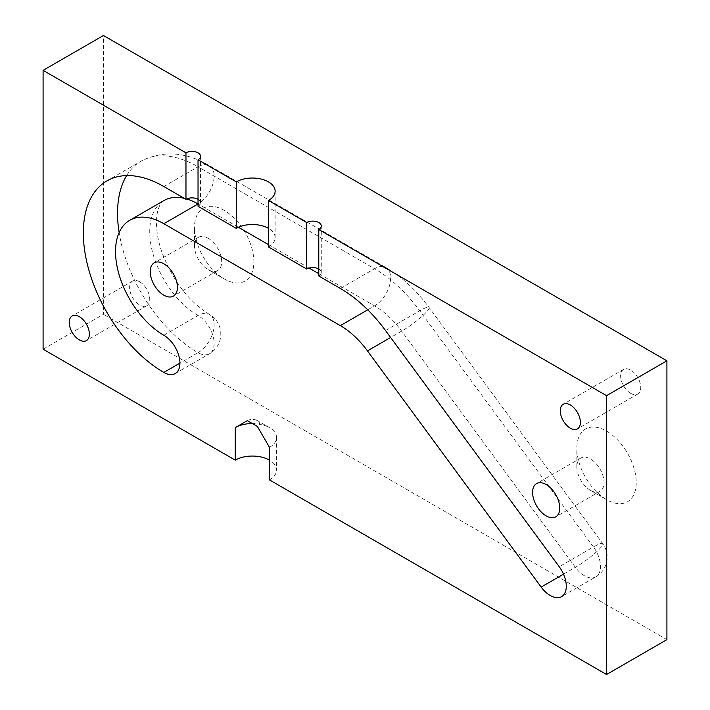 <?xml version="1.0" encoding="UTF-8"?>
<svg xmlns="http://www.w3.org/2000/svg" width="710" height="710" viewBox="0 0 710 710"><rect width="100%" height="100%" fill="white"/><g stroke="black" fill="none" stroke-linecap="round" stroke-linejoin="round"><path stroke-width="0.53" stroke-dasharray="3.55 2.66" d="M268.469 246.947A22.764 13.144 0 0 0 275.134 237.655A22.764 13.144 0 0 0 268.469 228.363M198.037 206.29A8.538 4.926 0 0 0 200.54 202.803A8.538 4.926 0 0 0 198.037 199.315M318.781 275.995A8.538 4.926 0 0 0 321.275 272.507A8.538 4.926 0 0 0 318.781 269.028M269.472 479.898A24.193 13.969 0 0 0 276.563 470.02A24.193 13.969 0 0 0 269.472 460.142M43.088 349.196L103.456 314.335L103.456 35.5M666.912 639.648L103.456 314.335M247.337 420.639A7.118 4.109 180 0 1 257.402 420.639L257.402 420.639A7.118 4.109 180 0 1 257.402 426.453M139.684 281.808A14.227 8.218 -120 0 0 132.566 281.107A14.227 8.218 -120 0 0 130.383 292.502A14.227 8.218 -120 0 0 139.684 305.043A14.227 8.218 -120 0 0 146.792 305.753A14.227 8.218 -120 0 0 148.976 294.348A14.227 8.218 -120 0 0 139.684 281.808M269.472 447.362A24.193 13.969 0 0 0 276.563 437.493A24.193 13.969 0 0 0 269.472 427.615L257.402 420.639L269.472 427.615A24.193 13.969 0 0 0 252.325 423.524M208.101 238.24A19.206 11.094 60 0 1 220.65 255.165A19.206 11.094 60 0 1 217.704 270.554A19.206 11.094 60 0 1 208.101 269.605L208.101 269.605A19.206 11.094 60 0 1 194.513 246.077A19.206 11.094 60 0 1 198.498 237.282A19.206 11.094 60 0 1 208.101 238.24M630.693 393.34A14.227 8.218 -120 0 0 637.802 394.041A14.227 8.218 -120 0 0 639.985 382.637A14.227 8.218 -120 0 0 630.693 370.105A14.227 8.218 -120 0 0 623.575 369.395A14.227 8.218 -120 0 0 621.392 380.8A14.227 8.218 -120 0 0 630.693 393.34M590.445 490.353L590.445 490.353A19.206 11.094 60 0 1 576.857 466.825A19.206 11.094 60 0 1 580.842 458.03A19.206 11.094 60 0 1 590.445 458.979A19.206 11.094 60 0 1 602.994 475.913A19.206 11.094 60 0 1 600.048 491.302A19.206 11.094 60 0 1 590.445 490.353L606.544 499.645A41.979 24.238 -120 0 0 636.222 482.507A41.979 24.238 -120 0 0 606.544 431.094A41.979 24.238 -120 0 0 576.857 448.232A41.979 24.238 -120 0 0 606.544 499.645L590.445 490.353M224.2 210.355A41.979 24.238 -120 0 0 194.513 227.493A41.979 24.238 -120 0 0 224.2 278.906L224.2 278.906A41.979 24.238 -120 0 0 253.878 261.768A41.979 24.238 -120 0 0 224.2 210.355M208.101 269.605L224.2 278.906L208.101 269.605M563.527 574.177L575.375 567.334A22.764 3.506 143.7 0 0 594.616 553.525A22.764 3.506 143.7 0 0 602.746 543.665A22.764 3.506 143.7 0 0 593.436 546.984A22.764 13.144 60 0 1 600.509 566.447A22.764 13.144 60 0 1 595.788 576.875A22.764 13.144 60 0 1 575.375 567.334L401.665 331.126A68.302 39.432 -120 0 0 374.569 305.886L318.781 273.669M163.832 335.253L198.037 315.497A22.764 13.144 -60 0 1 209.423 314.37A22.764 13.144 -60 0 1 212.911 332.617A22.764 13.144 -60 0 1 198.037 352.675A113.831 65.719 60 0 1 119.129 232.552M175.21 373.558L209.423 353.802A22.764 22.764 0 0 0 209.423 314.37C189.49 302.132 173.932 282.172 162.741 254.473C157.425 240.308 155.517 226.934 157.016 214.331C158.552 206.654 160.842 202.075 163.886 200.584A68.302 39.432 -120 0 0 153.422 255.316A68.302 39.432 -120 0 0 198.037 315.497A22.764 13.144 60 0 1 214.136 343.383A22.764 13.144 60 0 1 209.423 353.802A22.764 13.144 60 0 1 198.037 352.675L179.923 363.138M126.646 175.583A113.831 65.719 60 0 1 141.121 161.143A113.831 65.719 60 0 1 198.037 166.788A22.764 13.144 -60 0 1 209.423 165.661A22.764 13.144 -60 0 1 212.911 183.899A22.764 13.144 -60 0 1 198.037 203.965L238.409 227.271M186.65 198.96A68.302 39.432 -120 0 0 184.245 198.321M163.832 186.535L198.037 166.788L374.569 268.708A22.764 13.144 -60 0 1 385.956 267.581A22.764 13.144 -60 0 1 389.444 285.819A22.764 13.144 -60 0 1 374.569 305.886L367.753 309.817M309.063 268.06L268.469 244.63M340.356 288.455L374.569 268.708A113.831 65.719 60 0 1 419.725 310.776L593.436 546.984L559.223 566.731M385.512 330.523L419.725 310.776A22.764 3.506 -36.3 0 1 429.035 307.457A22.764 3.506 -36.3 0 1 420.906 317.317A22.764 3.506 -36.3 0 1 401.665 331.126L390.633 337.49M106.908 180.899L141.121 161.143C163.016 150.218 185.789 151.727 209.423 165.661L385.956 267.581C402.073 277.06 416.433 290.355 429.035 307.457L602.746 543.665A22.764 22.764 0 0 1 595.788 576.875L561.583 596.622M132.566 281.107L72.198 315.959M217.704 270.554L173.435 296.114M637.802 394.041L577.434 428.893M198.498 237.282L154.221 262.842M321.275 272.507L321.275 226.037M276.563 437.493L276.563 470.02M200.54 202.803L200.54 156.324M623.575 369.395L563.207 404.247M580.842 458.03L536.565 483.59M600.048 491.302L555.779 516.862M146.792 305.753L86.425 340.605M275.134 237.655L275.134 191.185M194.513 246.077L194.513 227.493M576.857 466.825L576.857 448.232"/><path stroke-width="1.06" d="M163.832 372.43A22.764 13.144 -120 0 0 175.21 373.558A22.764 13.144 -120 0 0 178.698 355.311A22.764 13.144 -120 0 0 163.832 335.253A68.302 39.432 60 0 1 119.209 275.063A68.302 39.432 60 0 1 129.681 220.331A68.302 39.432 60 0 1 163.832 223.712L340.356 325.633A68.302 39.432 60 0 1 367.452 350.873L541.162 587.081A22.764 13.144 -120 0 0 561.583 596.622A22.764 13.144 -120 0 0 559.223 566.731L385.512 330.523A113.831 65.719 -120 0 0 340.356 288.455L318.781 275.995L318.781 229.525A8.538 4.926 0 0 0 321.275 226.037A8.538 4.926 0 0 0 316.012 221.484A8.538 4.926 0 0 0 306.702 222.549L268.469 200.477A22.764 13.144 0 0 0 275.134 191.185A22.764 13.144 0 0 0 261.085 179.035A22.764 13.144 0 0 0 236.27 181.884L198.037 159.812A8.538 4.926 0 0 0 200.54 156.324A8.538 4.926 0 0 0 195.268 151.771A8.538 4.926 0 0 0 185.967 152.845L185.967 199.315L163.832 186.535A113.831 65.719 -120 0 0 106.908 180.899A113.831 65.719 -120 0 0 89.46 272.116A113.831 65.719 -120 0 0 163.832 372.43L179.923 363.138M79.307 339.895A14.227 8.218 -120 0 0 86.425 340.605A14.227 8.218 -120 0 0 88.608 329.2A14.227 8.218 -120 0 0 79.307 316.66A14.227 8.218 -120 0 0 72.198 315.959A14.227 8.218 -120 0 0 70.015 327.363A14.227 8.218 -120 0 0 79.307 339.895M570.316 428.192A14.227 8.218 -120 0 0 577.434 428.893A14.227 8.218 -120 0 0 579.617 417.498A14.227 8.218 -120 0 0 570.316 404.957A14.227 8.218 -120 0 0 563.207 404.247A14.227 8.218 -120 0 0 561.024 415.652A14.227 8.218 -120 0 0 570.316 428.192M252.325 423.524A24.193 13.969 0 0 0 235.267 427.615L235.267 460.142L43.088 349.196L43.088 70.352L103.456 35.5L666.912 360.804L666.912 639.648L606.544 674.5L606.544 395.665L318.781 229.525M235.267 427.615L247.337 420.639L257.402 426.453L269.472 447.362L269.472 479.898L606.544 674.5M185.967 152.845L43.088 70.352M546.167 515.913A19.206 11.094 -120 0 0 555.779 516.862A19.206 11.094 -120 0 0 558.717 501.473A19.206 11.094 -120 0 0 546.167 484.54A19.206 11.094 -120 0 0 536.565 483.59A19.206 11.094 -120 0 0 533.618 498.979A19.206 11.094 -120 0 0 546.167 515.913M163.832 295.165A19.206 11.094 -120 0 0 173.435 296.114A19.206 11.094 -120 0 0 176.382 280.725A19.206 11.094 -120 0 0 163.832 263.8A19.206 11.094 -120 0 0 154.221 262.842A19.206 11.094 -120 0 0 151.283 278.24A19.206 11.094 -120 0 0 163.832 295.165M268.469 228.363A22.764 13.144 0 0 0 236.27 228.363L198.037 206.29L198.037 159.812M198.037 199.315A8.538 4.926 0 0 0 185.967 199.315M318.781 269.028A8.538 4.926 0 0 0 306.702 269.028L268.469 246.947L268.469 200.477M269.472 460.142A24.193 13.969 0 0 0 235.267 460.142M606.544 395.665L666.912 360.804M306.702 222.549L306.702 269.028M236.27 181.884L236.27 228.363M119.129 232.552A113.831 65.719 60 0 1 126.646 175.583M163.832 223.712L198.037 203.965A68.302 39.432 -120 0 0 186.65 198.96M184.245 198.321A68.302 39.432 -120 0 0 163.886 200.584L129.681 220.331M318.781 273.669L309.063 268.06M268.469 244.63L238.409 227.271M340.356 325.633L367.753 309.817M541.162 587.081L563.527 574.177M367.452 350.873L390.633 337.49"/></g></svg>
